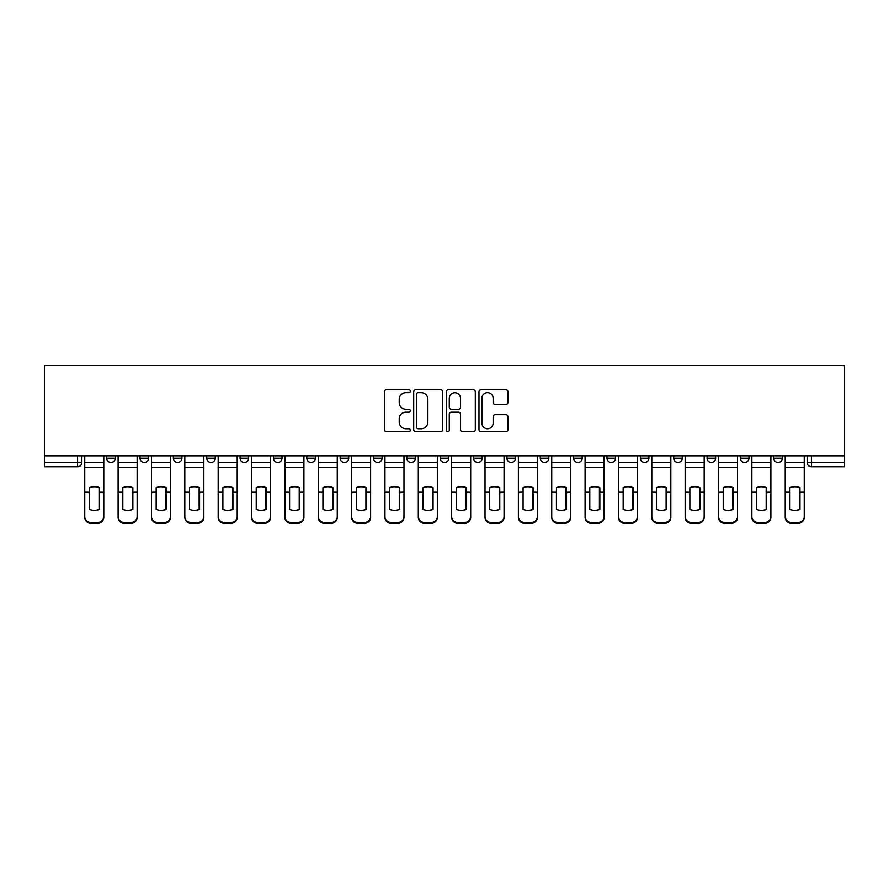 <?xml version="1.0" encoding="UTF-8"?>
<svg xmlns="http://www.w3.org/2000/svg" width="889" height="889" viewBox="0 0 889 889"><rect width="100%" height="100%" fill="white"/><g stroke="black" fill="none" stroke-linecap="round" stroke-linejoin="round"><path stroke-width="1.33" d="M410.296 391.193A1.467 1.467 0 0 0 408.818 389.726L386.526 389.726A2.1 2.1 0 0 0 384.426 391.827L384.426 429.609A2.1 2.1 0 0 0 386.526 431.71L408.818 431.71A1.467 1.467 0 0 0 410.296 430.232A1.467 1.467 0 0 0 408.818 428.765L405.94 428.765A6.712 6.712 0 0 1 399.217 422.053L399.217 418.897A6.712 6.712 0 0 1 405.94 412.185L408.818 412.185A1.467 1.467 0 0 0 410.296 410.718A1.467 1.467 0 0 0 408.818 409.251L405.94 409.251A6.712 6.712 0 0 1 399.217 402.528L399.217 399.383A6.712 6.712 0 0 1 405.94 392.671L408.818 392.671A1.467 1.467 0 0 0 410.296 391.193M440.222 455.835L440.222 458.179L448.778 458.179A4.278 4.278 0 0 1 444.5 462.458A4.278 4.278 0 0 1 440.222 458.179L440.222 455.835M406.873 455.835L406.873 458.179L415.419 458.179A4.278 4.278 0 0 1 411.14 462.458A4.278 4.278 0 0 1 406.873 458.179L406.873 455.835M240.097 458.179L240.097 455.835L240.097 458.179A4.278 4.278 0 0 0 244.364 462.458A4.278 4.278 0 0 1 240.097 458.179L248.642 458.179A4.278 4.278 0 0 1 244.364 462.458M173.377 455.835L173.377 458.179L181.934 458.179A4.278 4.278 0 0 1 177.656 462.458A4.278 4.278 0 0 1 173.377 458.179L173.377 455.835M140.029 458.179L140.029 455.835L140.029 458.179A4.278 4.278 0 0 0 144.307 462.458A4.278 4.278 0 0 1 140.029 458.179L148.574 458.179A4.278 4.278 0 0 1 144.307 462.458A4.278 4.278 0 0 0 148.574 458.179A4.278 4.278 0 0 1 144.307 462.458M106.669 458.179L106.669 455.835L106.669 458.179A4.278 4.278 0 0 0 110.947 462.458A4.278 4.278 0 0 1 106.669 458.179L115.226 458.179A4.278 4.278 0 0 1 110.947 462.458A4.278 4.278 0 0 0 115.226 458.179A4.278 4.278 0 0 1 110.947 462.458M505.841 404.528A2.1 2.1 0 0 0 507.93 402.428L507.93 391.827A2.1 2.1 0 0 0 505.841 389.726L481.071 389.726A2.1 2.1 0 0 0 478.971 391.827L478.971 429.609A2.1 2.1 0 0 0 481.071 431.71L505.841 431.71A2.1 2.1 0 0 0 507.93 429.609L507.93 416.808A2.1 2.1 0 0 0 505.841 414.707L495.24 414.707A2.1 2.1 0 0 0 493.139 416.808L493.139 423.153A5.612 5.612 0 0 1 487.528 428.765A5.612 5.612 0 0 1 481.905 423.153L481.905 398.283A5.612 5.612 0 0 1 487.528 392.671A5.612 5.612 0 0 1 493.139 398.283L493.139 402.428A2.1 2.1 0 0 0 495.24 404.528L505.841 404.528M844.55 455.835L44.45 455.835L44.45 365.601L844.55 365.601L844.55 466.736L811.413 466.736A4.278 4.278 0 0 1 807.134 462.458L844.55 462.458M442.666 391.827A2.1 2.1 0 0 0 440.566 389.726L415.796 389.726A2.1 2.1 0 0 0 413.696 391.827L413.696 429.609A2.1 2.1 0 0 0 415.796 431.71L440.566 431.71A2.1 2.1 0 0 0 442.666 429.609L442.666 391.827M448.434 389.726L473.204 389.726A2.1 2.1 0 0 1 475.304 391.827L475.304 429.609A2.1 2.1 0 0 1 473.204 431.71L462.602 431.71A2.1 2.1 0 0 1 460.502 429.609L460.502 414.285A2.1 2.1 0 0 0 458.402 412.185L451.379 412.185A2.1 2.1 0 0 0 449.278 414.285L449.278 430.232A1.467 1.467 0 0 1 447.8 431.71A1.467 1.467 0 0 1 446.334 430.232L446.334 391.827A2.1 2.1 0 0 1 448.434 389.726M807.134 455.835L807.134 462.458A4.278 4.278 0 0 0 811.413 466.736L811.413 455.835M81.866 455.835L81.866 462.458A4.278 4.278 0 0 1 77.587 466.736L44.45 466.736L44.45 462.458L81.866 462.458A4.278 4.278 0 0 1 77.587 466.736A4.278 4.278 0 0 0 81.866 462.458M44.45 455.835L44.45 462.458M782.331 455.835L782.331 458.179A4.278 4.278 0 0 1 778.053 462.458A4.278 4.278 0 0 1 773.774 458.179L782.331 458.179A4.278 4.278 0 0 1 778.053 462.458A4.278 4.278 0 0 0 782.331 458.179L782.331 455.835M773.774 455.835L773.774 458.179M748.971 455.835L748.971 458.179A4.278 4.278 0 0 1 744.693 462.458A4.278 4.278 0 0 1 740.426 458.179L748.971 458.179L748.971 455.835M740.426 455.835L740.426 458.179M715.623 455.835L715.623 458.179A4.278 4.278 0 0 1 711.344 462.458A4.278 4.278 0 0 1 707.066 458.179L715.623 458.179M707.066 455.835L707.066 458.179M682.263 455.835L682.263 458.179A4.278 4.278 0 0 1 677.985 462.458A4.278 4.278 0 0 1 673.706 458.179L682.263 458.179L682.263 455.835M673.706 455.835L673.706 458.179M648.903 455.835L648.903 458.179A4.278 4.278 0 0 1 644.636 462.458A4.278 4.278 0 0 1 640.358 458.179L648.903 458.179L648.903 455.835M640.358 455.835L640.358 458.179M615.555 455.835L615.555 458.179A4.278 4.278 0 0 1 611.276 462.458A4.278 4.278 0 0 1 606.998 458.179L615.555 458.179M606.998 455.835L606.998 458.179M582.195 455.835L582.195 458.179A4.278 4.278 0 0 1 577.917 462.458A4.278 4.278 0 0 1 573.649 458.179L582.195 458.179M573.649 455.835L573.649 458.179M548.846 455.835L548.846 458.179A4.278 4.278 0 0 1 544.568 462.458A4.278 4.278 0 0 1 540.29 458.179A4.278 4.278 0 0 0 544.568 462.458M540.29 455.835L540.29 458.179L548.846 458.179M515.487 455.835L515.487 458.179A4.278 4.278 0 0 1 511.208 462.458A4.278 4.278 0 0 1 506.93 458.179L515.487 458.179L515.487 455.835M506.93 455.835L506.93 458.179M482.127 455.835L482.127 458.179A4.278 4.278 0 0 1 477.86 462.458A4.278 4.278 0 0 1 473.581 458.179L482.127 458.179A4.278 4.278 0 0 1 477.86 462.458A4.278 4.278 0 0 0 482.127 458.179L482.127 455.835M473.581 455.835L473.581 458.179M448.778 455.835L448.778 458.179M415.419 455.835L415.419 458.179L415.419 455.835M382.07 455.835L382.07 458.179A4.278 4.278 0 0 1 377.792 462.458A4.278 4.278 0 0 1 373.513 458.179L382.07 458.179L382.07 455.835M373.513 455.835L373.513 458.179M348.71 455.835L348.71 458.179A4.278 4.278 0 0 1 344.432 462.458A4.278 4.278 0 0 1 340.154 458.179L348.71 458.179M340.154 455.835L340.154 458.179M315.351 455.835L315.351 458.179A4.278 4.278 0 0 1 311.083 462.458A4.278 4.278 0 0 1 306.805 458.179L315.351 458.179M306.805 455.835L306.805 458.179M282.002 455.835L282.002 458.179A4.278 4.278 0 0 1 277.724 462.458A4.278 4.278 0 0 1 273.445 458.179L282.002 458.179A4.278 4.278 0 0 1 277.724 462.458A4.278 4.278 0 0 0 282.002 458.179M273.445 455.835L273.445 458.179M248.642 455.835L248.642 458.179M215.294 455.835L215.294 458.179A4.278 4.278 0 0 1 211.015 462.458A4.278 4.278 0 0 1 206.737 458.179L215.294 458.179A4.278 4.278 0 0 1 211.015 462.458A4.278 4.278 0 0 0 215.294 458.179L215.294 455.835M206.737 455.835L206.737 458.179M181.934 455.835L181.934 458.179L181.934 455.835M148.574 455.835L148.574 458.179L148.574 455.835M115.226 455.835L115.226 458.179L115.226 455.835M418.108 392.671A1.467 1.467 0 0 0 416.641 394.138L416.641 427.298A1.467 1.467 0 0 0 418.108 428.765L421.153 428.765A6.712 6.712 0 0 0 427.865 422.053L427.865 399.383A6.712 6.712 0 0 0 421.153 392.671L418.108 392.671M460.502 398.383A5.612 5.612 0 0 0 454.89 392.771A5.612 5.612 0 0 0 449.278 398.383L449.278 407.151A2.1 2.1 0 0 0 451.379 409.251L458.402 409.251A2.1 2.1 0 0 0 460.502 407.151L460.502 398.383M99.079 509.575L99.079 487.461M94.267 486.739A13.257 11.668 180 0 1 99.079 487.605M84.755 493.417L84.755 516.431A6.412 6.079 0 0 0 91.167 522.521L97.368 522.521A6.412 6.079 0 0 0 103.78 516.431L103.78 517.32A6.412 6.079 180 0 1 97.368 523.399L97.368 522.521M94.267 510.353A13.257 12.568 180 0 0 99.079 509.408M99.512 492.528L99.512 487.605A13.257 11.668 180 0 0 94.478 486.739A13.257 11.668 180 0 0 89.456 487.605L89.456 509.408A13.257 12.568 180 0 0 99.512 509.408L99.512 492.528L103.78 492.528L103.78 516.431M103.78 455.835L103.78 492.528M84.755 455.835L84.755 516.431M91.167 522.521L91.167 523.399L97.368 523.399M91.167 523.399A6.412 6.079 180 0 1 84.755 517.32M132.439 509.575L132.439 487.461M127.627 486.739A13.257 11.668 180 0 1 132.439 487.605M118.115 493.417L118.115 516.431A6.412 6.079 0 0 0 124.527 522.521L130.727 522.521A6.412 6.079 0 0 0 137.139 516.431L137.139 517.32A6.412 6.079 180 0 1 130.727 523.399L130.727 522.521M127.627 510.353A13.257 12.568 180 0 0 132.439 509.408M165.787 509.575L165.787 487.461M160.976 486.739A13.257 11.668 180 0 1 165.787 487.605M151.463 493.417L151.463 516.431A6.412 6.079 0 0 0 157.875 522.521L164.076 522.521A6.412 6.079 0 0 0 170.499 516.431L170.499 517.32A6.412 6.079 180 0 1 164.076 523.399L164.076 522.521M160.976 510.353A13.257 12.568 180 0 0 165.787 509.408M132.861 492.528L132.861 487.605A13.257 11.668 180 0 0 127.838 486.739A13.257 11.668 180 0 0 122.815 487.605L122.815 509.408A13.257 12.568 180 0 0 132.861 509.408L132.861 492.528L137.139 492.528L137.139 516.431M137.139 455.835L137.139 492.528M118.115 455.835L118.115 516.431M124.527 522.521L124.527 523.399L130.727 523.399M124.527 523.399A6.412 6.079 180 0 1 118.115 517.32M166.221 492.528L166.221 487.605A13.257 11.668 180 0 0 161.198 486.739A13.257 11.668 180 0 0 156.164 487.605L156.164 509.408A13.257 12.568 180 0 0 166.221 509.408L166.221 492.528L170.499 492.528L170.499 516.431M170.499 455.835L170.499 492.528M151.463 455.835L151.463 516.431M157.875 522.521L157.875 523.399L164.076 523.399M157.875 523.399A6.412 6.079 180 0 1 151.463 517.32M199.147 509.575L199.147 487.461M194.335 486.739A13.257 11.668 180 0 1 199.147 487.605M184.823 493.417L184.823 516.431A6.412 6.079 0 0 0 191.235 522.521L197.436 522.521A6.412 6.079 0 0 0 203.848 516.431L203.848 517.32A6.412 6.079 180 0 1 197.436 523.399L197.436 522.521M194.335 510.353A13.257 12.568 180 0 0 199.147 509.408M232.507 509.575L232.507 487.461M227.695 486.739A13.257 11.668 180 0 1 232.507 487.605M218.172 493.417L218.172 516.431A6.412 6.079 0 0 0 224.595 522.521L230.796 522.521A6.412 6.079 0 0 0 237.207 516.431L237.207 517.32A6.412 6.079 180 0 1 230.796 523.399L230.796 522.521M227.695 510.353A13.257 12.568 180 0 0 232.507 509.408M265.855 509.575L265.855 487.461M261.044 486.739A13.257 11.668 180 0 1 265.855 487.605M251.531 493.417L251.531 516.431A6.412 6.079 0 0 0 257.943 522.521L264.144 522.521A6.412 6.079 0 0 0 270.556 516.431L270.556 517.32A6.412 6.079 180 0 1 264.144 523.399L264.144 522.521M261.044 510.353A13.257 12.568 180 0 0 265.855 509.408M199.569 492.528L199.569 487.605A13.257 11.668 180 0 0 194.547 486.739A13.257 11.668 180 0 0 189.524 487.605L189.524 509.408A13.257 12.568 180 0 0 199.569 509.408L199.569 492.528L203.848 492.528L203.848 516.431M203.848 455.835L203.848 492.528M184.823 455.835L184.823 516.431M191.235 522.521L191.235 523.399L197.436 523.399M191.235 523.399A6.412 6.079 180 0 1 184.823 517.32M232.929 492.528L232.929 487.605A13.257 11.668 180 0 0 227.906 486.739A13.257 11.668 180 0 0 222.883 487.605L222.883 509.408A13.257 12.568 180 0 0 232.929 509.408L232.929 492.528L237.207 492.528L237.207 516.431M237.207 455.835L237.207 492.528M218.172 455.835L218.172 516.431M224.595 522.521L224.595 523.399L230.796 523.399M224.595 523.399A6.412 6.079 180 0 1 218.172 517.32M266.289 492.528L266.289 487.605A13.257 11.668 180 0 0 261.255 486.739A13.257 11.668 180 0 0 256.232 487.605L256.232 509.408A13.257 12.568 180 0 0 266.289 509.408L266.289 492.528L270.556 492.528L270.556 516.431M270.556 455.835L270.556 492.528M251.531 455.835L251.531 516.431M257.943 522.521L257.943 523.399L264.144 523.399M257.943 523.399A6.412 6.079 180 0 1 251.531 517.32M299.215 509.575L299.215 487.461M294.403 486.739A13.257 11.668 180 0 1 299.215 487.605M284.891 493.417L284.891 516.431A6.412 6.079 0 0 0 291.303 522.521L297.504 522.521A6.412 6.079 0 0 0 303.916 516.431L303.916 517.32A6.412 6.079 180 0 1 297.504 523.399L297.504 522.521M294.403 510.353A13.257 12.568 180 0 0 299.215 509.408M299.637 492.528L299.637 487.605A13.257 11.668 180 0 0 294.615 486.739A13.257 11.668 180 0 0 289.592 487.605L289.592 509.408A13.257 12.568 180 0 0 299.637 509.408L299.637 492.528L303.916 492.528L303.916 516.431M303.916 455.835L303.916 492.528M284.891 455.835L284.891 516.431M291.303 522.521L291.303 523.399L297.504 523.399M291.303 523.399A6.412 6.079 180 0 1 284.891 517.32M332.564 509.575L332.564 487.461M327.752 486.739A13.257 11.668 180 0 1 332.564 487.605M318.24 493.417L318.24 516.431A6.412 6.079 0 0 0 324.652 522.521L330.852 522.521A6.412 6.079 0 0 0 337.275 516.431L337.275 517.32A6.412 6.079 180 0 1 330.852 523.399L330.852 522.521M327.752 510.353A13.257 12.568 180 0 0 332.564 509.408M332.997 492.528L332.997 487.605A13.257 11.668 180 0 0 327.974 486.739A13.257 11.668 180 0 0 322.94 487.605L322.94 509.408A13.257 12.568 180 0 0 332.997 509.408L332.997 492.528L337.275 492.528L337.275 516.431M337.275 455.835L337.275 492.528M318.24 455.835L318.24 516.431M324.652 522.521L324.652 523.399L330.852 523.399M324.652 523.399A6.412 6.079 180 0 1 318.24 517.32M365.924 509.575L365.924 487.461M361.112 486.739A13.257 11.668 180 0 1 365.924 487.605M351.599 493.417L351.599 516.431A6.412 6.079 0 0 0 358.011 522.521L364.212 522.521A6.412 6.079 0 0 0 370.624 516.431L370.624 517.32A6.412 6.079 180 0 1 364.212 523.399L364.212 522.521M361.112 510.353A13.257 12.568 180 0 0 365.924 509.408M366.346 492.528L366.346 487.605A13.257 11.668 180 0 0 361.323 486.739A13.257 11.668 180 0 0 356.3 487.605L356.3 509.408A13.257 12.568 180 0 0 366.346 509.408L366.346 492.528L370.624 492.528L370.624 516.431M370.624 455.835L370.624 492.528M351.599 455.835L351.599 516.431M358.011 522.521L358.011 523.399L364.212 523.399M358.011 523.399A6.412 6.079 180 0 1 351.599 517.32M399.283 509.575L399.283 487.461M394.472 486.739A13.257 11.668 180 0 1 399.283 487.605M384.948 493.417L384.948 516.431A6.412 6.079 0 0 0 391.371 522.521L397.572 522.521A6.412 6.079 0 0 0 403.984 516.431L403.984 517.32A6.412 6.079 180 0 1 397.572 523.399L397.572 522.521M394.472 510.353A13.257 12.568 180 0 0 399.283 509.408M399.706 492.528L399.706 487.605A13.257 11.668 180 0 0 394.683 486.739A13.257 11.668 180 0 0 389.66 487.605L389.66 509.408A13.257 12.568 180 0 0 399.706 509.408L399.706 492.528L403.984 492.528L403.984 516.431M403.984 455.835L403.984 492.528M384.948 455.835L384.948 516.431M391.371 522.521L391.371 523.399L397.572 523.399M391.371 523.399A6.412 6.079 180 0 1 384.948 517.32M432.632 509.575L432.632 487.461M427.82 486.739A13.257 11.668 180 0 1 432.632 487.605M418.308 493.417L418.308 516.431A6.412 6.079 0 0 0 424.72 522.521L430.921 522.521A6.412 6.079 0 0 0 437.332 516.431L437.332 517.32A6.412 6.079 180 0 1 430.921 523.399L430.921 522.521M427.82 510.353A13.257 12.568 180 0 0 432.632 509.408M433.065 492.528L433.065 487.605A13.257 11.668 180 0 0 428.031 486.739A13.257 11.668 180 0 0 423.008 487.605L423.008 509.408A13.257 12.568 180 0 0 433.065 509.408L433.065 492.528L437.332 492.528L437.332 516.431M437.332 455.835L437.332 492.528M418.308 455.835L418.308 516.431M424.72 522.521L424.72 523.399L430.921 523.399M424.72 523.399A6.412 6.079 180 0 1 418.308 517.32M465.992 509.575L465.992 487.461M461.18 486.739A13.257 11.668 180 0 1 465.992 487.605M451.668 493.417L451.668 516.431A6.412 6.079 0 0 0 458.079 522.521L464.28 522.521A6.412 6.079 0 0 0 470.692 516.431L470.692 517.32A6.412 6.079 180 0 1 464.28 523.399L464.28 522.521M461.18 510.353A13.257 12.568 180 0 0 465.992 509.408M466.414 492.528L466.414 487.605A13.257 11.668 180 0 0 461.391 486.739A13.257 11.668 180 0 0 456.368 487.605L456.368 509.408A13.257 12.568 180 0 0 466.414 509.408L466.414 492.528L470.692 492.528L470.692 516.431M470.692 455.835L470.692 492.528M451.668 455.835L451.668 516.431M458.079 522.521L458.079 523.399L464.28 523.399M458.079 523.399A6.412 6.079 180 0 1 451.668 517.32M499.34 509.575L499.34 487.461M494.528 486.739A13.257 11.668 180 0 1 499.34 487.605M485.016 493.417L485.016 516.431A6.412 6.079 0 0 0 491.428 522.521L497.629 522.521A6.412 6.079 0 0 0 504.052 516.431L504.052 517.32A6.412 6.079 180 0 1 497.629 523.399L497.629 522.521M494.528 510.353A13.257 12.568 180 0 0 499.34 509.408M499.774 492.528L499.774 487.605A13.257 11.668 180 0 0 494.751 486.739A13.257 11.668 180 0 0 489.717 487.605L489.717 509.408A13.257 12.568 180 0 0 499.774 509.408L499.774 492.528L504.052 492.528L504.052 516.431M504.052 455.835L504.052 492.528M485.016 455.835L485.016 516.431M491.428 522.521L491.428 523.399L497.629 523.399M491.428 523.399A6.412 6.079 180 0 1 485.016 517.32M532.7 509.575L532.7 487.461M527.888 486.739A13.257 11.668 180 0 1 532.7 487.605M518.376 493.417L518.376 516.431A6.412 6.079 0 0 0 524.788 522.521L530.989 522.521A6.412 6.079 0 0 0 537.401 516.431L537.401 517.32A6.412 6.079 180 0 1 530.989 523.399L530.989 522.521M527.888 510.353A13.257 12.568 180 0 0 532.7 509.408M533.122 492.528L533.122 487.605A13.257 11.668 180 0 0 528.099 486.739A13.257 11.668 180 0 0 523.076 487.605L523.076 509.408A13.257 12.568 180 0 0 533.122 509.408L533.122 492.528L537.401 492.528L537.401 516.431M537.401 455.835L537.401 492.528M518.376 455.835L518.376 516.431M524.788 522.521L524.788 523.399L530.989 523.399M524.788 523.399A6.412 6.079 180 0 1 518.376 517.32M566.06 509.575L566.06 487.461M561.248 486.739A13.257 11.668 180 0 1 566.06 487.605M551.725 493.417L551.725 516.431A6.412 6.079 0 0 0 558.148 522.521L564.348 522.521A6.412 6.079 0 0 0 570.76 516.431L570.76 517.32A6.412 6.079 180 0 1 564.348 523.399L564.348 522.521M561.248 510.353A13.257 12.568 180 0 0 566.06 509.408M566.482 492.528L566.482 487.605A13.257 11.668 180 0 0 561.459 486.739A13.257 11.668 180 0 0 556.436 487.605L556.436 509.408A13.257 12.568 180 0 0 566.482 509.408L566.482 492.528L570.76 492.528L570.76 516.431M570.76 455.835L570.76 492.528M551.725 455.835L551.725 516.431M558.148 522.521L558.148 523.399L564.348 523.399M558.148 523.399A6.412 6.079 180 0 1 551.725 517.32M599.408 509.575L599.408 487.461M594.597 486.739A13.257 11.668 180 0 1 599.408 487.605M585.084 493.417L585.084 516.431A6.412 6.079 0 0 0 591.496 522.521L597.697 522.521A6.412 6.079 0 0 0 604.109 516.431L604.109 517.32A6.412 6.079 180 0 1 597.697 523.399L597.697 522.521M594.597 510.353A13.257 12.568 180 0 0 599.408 509.408M599.842 492.528L599.842 487.605A13.257 11.668 180 0 0 594.808 486.739A13.257 11.668 180 0 0 589.785 487.605L589.785 509.408A13.257 12.568 180 0 0 599.842 509.408L599.842 492.528L604.109 492.528L604.109 516.431M604.109 455.835L604.109 492.528M585.084 455.835L585.084 516.431M591.496 522.521L591.496 523.399L597.697 523.399M591.496 523.399A6.412 6.079 180 0 1 585.084 517.32M632.768 509.575L632.768 487.461M627.956 486.739A13.257 11.668 180 0 1 632.768 487.605M618.444 493.417L618.444 516.431A6.412 6.079 0 0 0 624.856 522.521L631.057 522.521A6.412 6.079 0 0 0 637.469 516.431L637.469 517.32A6.412 6.079 180 0 1 631.057 523.399L631.057 522.521M627.956 510.353A13.257 12.568 180 0 0 632.768 509.408M633.19 492.528L633.19 487.605A13.257 11.668 180 0 0 628.167 486.739A13.257 11.668 180 0 0 623.145 487.605L623.145 509.408A13.257 12.568 180 0 0 633.19 509.408L633.19 492.528L637.469 492.528L637.469 516.431M637.469 455.835L637.469 492.528M618.444 455.835L618.444 516.431M624.856 522.521L624.856 523.399L631.057 523.399M624.856 523.399A6.412 6.079 180 0 1 618.444 517.32M666.117 509.575L666.117 487.461M661.305 486.739A13.257 11.668 180 0 1 666.117 487.605M651.793 493.417L651.793 516.431A6.412 6.079 0 0 0 658.204 522.521L664.405 522.521A6.412 6.079 0 0 0 670.828 516.431L670.828 517.32A6.412 6.079 180 0 1 664.405 523.399L664.405 522.521M661.305 510.353A13.257 12.568 180 0 0 666.117 509.408M666.55 492.528L666.55 487.605A13.257 11.668 180 0 0 661.527 486.739A13.257 11.668 180 0 0 656.493 487.605L656.493 509.408A13.257 12.568 180 0 0 666.55 509.408L666.55 492.528L670.828 492.528L670.828 516.431M670.828 455.835L670.828 492.528M651.793 455.835L651.793 516.431M658.204 522.521L658.204 523.399L664.405 523.399M658.204 523.399A6.412 6.079 180 0 1 651.793 517.32M699.476 509.575L699.476 487.461M694.665 486.739A13.257 11.668 180 0 1 699.476 487.605M685.152 493.417L685.152 516.431A6.412 6.079 0 0 0 691.564 522.521L697.765 522.521A6.412 6.079 0 0 0 704.177 516.431L704.177 517.32A6.412 6.079 180 0 1 697.765 523.399L697.765 522.521M694.665 510.353A13.257 12.568 180 0 0 699.476 509.408M699.899 492.528L699.899 487.605A13.257 11.668 180 0 0 694.876 486.739A13.257 11.668 180 0 0 689.853 487.605L689.853 509.408A13.257 12.568 180 0 0 699.899 509.408L699.899 492.528L704.177 492.528L704.177 516.431M704.177 455.835L704.177 492.528M685.152 455.835L685.152 516.431M691.564 522.521L691.564 523.399L697.765 523.399M691.564 523.399A6.412 6.079 180 0 1 685.152 517.32M732.836 509.575L732.836 487.461M728.024 486.739A13.257 11.668 180 0 1 732.836 487.605M718.501 493.417L718.501 516.431A6.412 6.079 0 0 0 724.924 522.521L731.125 522.521A6.412 6.079 0 0 0 737.537 516.431L737.537 517.32A6.412 6.079 180 0 1 731.125 523.399L731.125 522.521M728.024 510.353A13.257 12.568 180 0 0 732.836 509.408M733.258 492.528L733.258 487.605A13.257 11.668 180 0 0 728.235 486.739A13.257 11.668 180 0 0 723.213 487.605L723.213 509.408A13.257 12.568 180 0 0 733.258 509.408L733.258 492.528L737.537 492.528L737.537 516.431M737.537 455.835L737.537 492.528M718.501 455.835L718.501 516.431M724.924 522.521L724.924 523.399L731.125 523.399M724.924 523.399A6.412 6.079 180 0 1 718.501 517.32M766.185 509.575L766.185 487.461M761.373 486.739A13.257 11.668 180 0 1 766.185 487.605M751.861 493.417L751.861 516.431A6.412 6.079 0 0 0 758.273 522.521L764.473 522.521A6.412 6.079 0 0 0 770.885 516.431L770.885 517.32A6.412 6.079 180 0 1 764.473 523.399L764.473 522.521M761.373 510.353A13.257 12.568 180 0 0 766.185 509.408M766.618 492.528L766.618 487.605A13.257 11.668 180 0 0 761.584 486.739A13.257 11.668 180 0 0 756.561 487.605L756.561 509.408A13.257 12.568 180 0 0 766.618 509.408L766.618 492.528L770.885 492.528L770.885 516.431M770.885 455.835L770.885 492.528M751.861 455.835L751.861 516.431M758.273 522.521L758.273 523.399L764.473 523.399M758.273 523.399A6.412 6.079 180 0 1 751.861 517.32M799.544 509.575L799.544 487.461M794.733 486.739A13.257 11.668 180 0 1 799.544 487.605M785.22 493.417L785.22 516.431A6.412 6.079 0 0 0 791.632 522.521L797.833 522.521A6.412 6.079 0 0 0 804.245 516.431L804.245 517.32A6.412 6.079 180 0 1 797.833 523.399L797.833 522.521M794.733 510.353A13.257 12.568 180 0 0 799.544 509.408M799.967 492.528L799.967 487.605A13.257 11.668 180 0 0 794.944 486.739A13.257 11.668 180 0 0 789.921 487.605L789.921 509.408A13.257 12.568 180 0 0 799.967 509.408L799.967 492.528L804.245 492.528L804.245 516.431M804.245 455.835L804.245 492.528M785.22 455.835L785.22 516.431M791.632 522.521L791.632 523.399L797.833 523.399M791.632 523.399A6.412 6.079 180 0 1 785.22 517.32M77.587 455.835L77.587 466.736M811.413 466.736A4.278 4.278 0 0 1 807.134 462.458M99.512 492.195L103.78 492.195M84.755 492.195L89.456 492.195M84.755 467.536L103.78 467.536M84.755 492.528L89.456 492.528M84.755 462.458L103.78 462.458M132.861 492.195L137.139 492.195M118.115 492.195L122.815 492.195M118.115 467.536L137.139 467.536M118.115 492.528L122.815 492.528M118.115 462.458L137.139 462.458M166.221 492.195L170.499 492.195M151.463 492.195L156.164 492.195M151.463 467.536L170.499 467.536M151.463 492.528L156.164 492.528M151.463 462.458L170.499 462.458M199.569 492.195L203.848 492.195M184.823 492.195L189.524 492.195M184.823 467.536L203.848 467.536M184.823 492.528L189.524 492.528M184.823 462.458L203.848 462.458M232.929 492.195L237.207 492.195M218.172 492.195L222.883 492.195M218.172 467.536L237.207 467.536M218.172 492.528L222.883 492.528M218.172 462.458L237.207 462.458M266.289 492.195L270.556 492.195M251.531 492.195L256.232 492.195M251.531 467.536L270.556 467.536M251.531 492.528L256.232 492.528M251.531 462.458L270.556 462.458M299.637 492.195L303.916 492.195M284.891 492.195L289.592 492.195M284.891 467.536L303.916 467.536M284.891 492.528L289.592 492.528M284.891 462.458L303.916 462.458M332.997 492.195L337.275 492.195M318.24 492.195L322.94 492.195M318.24 467.536L337.275 467.536M318.24 492.528L322.94 492.528M318.24 462.458L337.275 462.458M366.346 492.195L370.624 492.195M351.599 492.195L356.3 492.195M351.599 467.536L370.624 467.536M351.599 492.528L356.3 492.528M351.599 462.458L370.624 462.458M399.706 492.195L403.984 492.195M384.948 492.195L389.66 492.195M384.948 467.536L403.984 467.536M384.948 492.528L389.66 492.528M384.948 462.458L403.984 462.458M433.065 492.195L437.332 492.195M418.308 492.195L423.008 492.195M418.308 467.536L437.332 467.536M418.308 492.528L423.008 492.528M418.308 462.458L437.332 462.458M466.414 492.195L470.692 492.195M451.668 492.195L456.368 492.195M451.668 467.536L470.692 467.536M451.668 492.528L456.368 492.528M451.668 462.458L470.692 462.458M499.774 492.195L504.052 492.195M485.016 492.195L489.717 492.195M485.016 467.536L504.052 467.536M485.016 492.528L489.717 492.528M485.016 462.458L504.052 462.458M533.122 492.195L537.401 492.195M518.376 492.195L523.076 492.195M518.376 467.536L537.401 467.536M518.376 492.528L523.076 492.528M518.376 462.458L537.401 462.458M566.482 492.195L570.76 492.195M551.725 492.195L556.436 492.195M551.725 467.536L570.76 467.536M551.725 492.528L556.436 492.528M551.725 462.458L570.76 462.458M599.842 492.195L604.109 492.195M585.084 492.195L589.785 492.195M585.084 467.536L604.109 467.536M585.084 492.528L589.785 492.528M585.084 462.458L604.109 462.458M633.19 492.195L637.469 492.195M618.444 492.195L623.145 492.195M618.444 467.536L637.469 467.536M618.444 492.528L623.145 492.528M618.444 462.458L637.469 462.458M666.55 492.195L670.828 492.195M651.793 492.195L656.493 492.195M651.793 467.536L670.828 467.536M651.793 492.528L656.493 492.528M651.793 462.458L670.828 462.458M699.899 492.195L704.177 492.195M685.152 492.195L689.853 492.195M685.152 467.536L704.177 467.536M685.152 492.528L689.853 492.528M685.152 462.458L704.177 462.458M733.258 492.195L737.537 492.195M718.501 492.195L723.213 492.195M718.501 467.536L737.537 467.536M718.501 492.528L723.213 492.528M718.501 462.458L737.537 462.458M766.618 492.195L770.885 492.195M751.861 492.195L756.561 492.195M751.861 467.536L770.885 467.536M751.861 492.528L756.561 492.528M751.861 462.458L770.885 462.458M799.967 492.195L804.245 492.195M785.22 492.195L789.921 492.195M785.22 467.536L804.245 467.536M785.22 492.528L789.921 492.528M785.22 462.458L804.245 462.458"/></g></svg>

